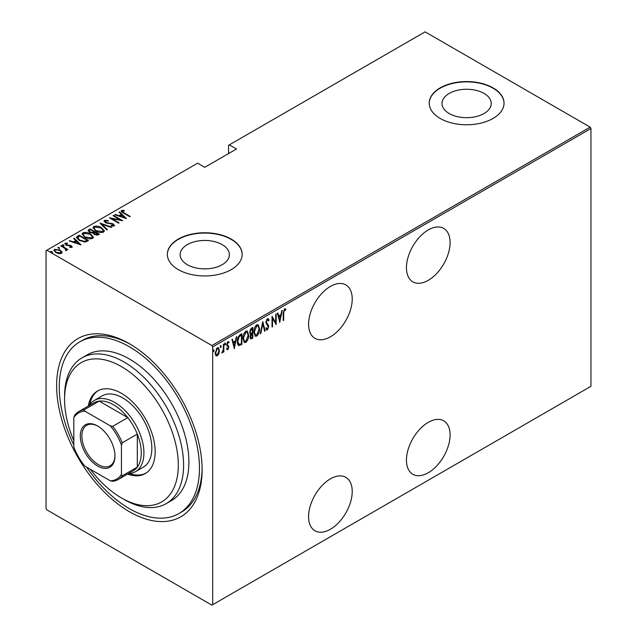<?xml version="1.0" encoding="UTF-8"?>
<svg xmlns="http://www.w3.org/2000/svg" width="637" height="637" viewBox="0 0 637 637"><rect width="100%" height="100%" fill="white"/><g stroke="black" fill="none" stroke-linecap="round" stroke-linejoin="round"><path stroke-width="0.96" d="M129.375 343.701L129.375 343.693A102.875 59.392 60 0 1 129.375 343.701A102.875 59.392 60 0 1 202.112 469.692A102.875 59.392 60 0 1 129.375 511.686A102.875 59.392 60 0 1 56.629 385.696A102.875 59.392 60 0 1 129.375 343.693M73.82 444.992A99.133 57.234 60 0 1 79.808 341.838A99.133 57.234 60 0 1 133.611 349.347A99.133 57.234 60 0 1 194.914 436.839A99.133 57.234 60 0 1 178.941 513.541L181.585 512.013A99.133 57.234 -120 0 0 202.104 468.139M428.271 229.925A30.863 17.82 120 0 0 408.11 257.117A30.863 17.82 120 0 0 412.84 281.849A30.863 17.82 120 0 0 428.271 280.32A30.863 17.82 120 0 0 448.432 253.128A30.863 17.82 120 0 0 443.702 228.396A30.863 17.82 120 0 0 428.271 229.925M428.271 422.347A30.863 17.82 120 0 0 408.11 449.547A30.863 17.82 120 0 0 412.84 474.27A30.863 17.82 120 0 0 428.271 472.742A30.863 17.82 120 0 0 448.432 445.55A30.863 17.82 120 0 0 443.702 420.818A30.863 17.82 120 0 0 428.271 422.347M330.404 286.427A30.863 17.82 120 0 0 310.243 313.627A30.863 17.82 120 0 0 314.973 338.351A30.863 17.82 120 0 0 330.404 336.822A30.863 17.82 120 0 0 350.565 309.63A30.863 17.82 120 0 0 345.835 284.898A30.863 17.82 120 0 0 330.404 286.427M330.404 478.857A30.863 17.82 120 0 0 310.243 506.049A30.863 17.82 120 0 0 314.973 530.78A30.863 17.82 120 0 0 330.404 529.251A30.863 17.82 120 0 0 350.565 502.052A30.863 17.82 120 0 0 345.835 477.328A30.863 17.82 120 0 0 330.404 478.857M187.358 264.713A24.612 14.213 0 0 0 214.175 267.795A24.612 14.213 0 0 0 229.376 254.665A24.612 14.213 0 0 0 222.162 244.616A24.612 14.213 0 0 0 195.336 241.534A24.612 14.213 0 0 0 180.144 254.665A24.612 14.213 0 0 0 187.358 264.713M449.22 113.521A24.612 14.213 0 0 0 476.046 116.603A24.612 14.213 0 0 0 491.246 103.473A24.612 14.213 0 0 0 484.032 93.424A24.612 14.213 0 0 0 457.207 90.343A24.612 14.213 0 0 0 442.014 103.473A24.612 14.213 0 0 0 449.22 113.521M440.175 118.442A37.408 21.594 0 0 0 480.943 123.124A37.408 21.594 0 0 0 504.034 103.17A37.408 21.594 0 0 0 493.078 87.898A37.408 21.594 0 0 0 452.31 83.216A37.408 21.594 0 0 0 429.219 103.17A37.408 21.594 0 0 0 440.175 118.442M504.034 103.321A37.408 21.594 0 0 0 493.078 88.201A37.408 21.594 0 0 0 452.437 83.495A37.408 21.594 0 0 0 429.219 103.321M178.304 269.626A37.408 21.594 0 0 0 219.072 274.308A37.408 21.594 0 0 0 242.164 254.354A37.408 21.594 0 0 0 231.207 239.082A37.408 21.594 0 0 0 190.447 234.4A37.408 21.594 0 0 0 167.348 254.354A37.408 21.594 0 0 0 178.304 269.626M242.164 254.513A37.408 21.594 0 0 0 231.207 239.393A37.408 21.594 0 0 0 190.567 234.679A37.408 21.594 0 0 0 167.348 254.513M212.694 604.688L211.898 605.15L46.843 509.855L46.047 508.477L46.047 250.691L46.843 250.237L211.898 345.533L590.157 127.145L590.953 128.523L590.953 386.309L212.694 604.688L212.694 346.902L211.898 345.533M218.897 353.646L217.321 355.844L215.752 355.462L215.187 353.017L217.321 347.762L218.435 347.667L219.462 350.549L218.897 353.646L218.459 353.392M216.222 355.932L215.752 355.462M223.85 344.123L223.85 351.942L223.38 352.213L223.38 351.067L221.835 352.97L223.276 349.761L223.38 344.402L223.85 344.123M227.871 348.789L227.25 349.506L227.775 349.809L226.7 349.323L227.035 348.455L227.791 348.845L228.365 347.46L226.7 344.601L227.903 341.655L229.073 342.029L228.747 342.945L227.911 342.602L227.178 344.291L228.834 347.149L227.775 349.809L226.7 349.323M227.035 348.455L227.791 348.845M228.221 346.831L226.891 345.7M228.699 341.623L229.073 342.029L228.548 341.727L228.261 342.515M228.747 342.945L227.218 342.427M226.645 343.98L228.651 346.05L228.118 345.748L228.834 347.149M241.367 343.614L241.367 344.099L238.509 345.358L239.042 345.66C237.8 345.031 237.251 343.654 237.386 341.528C237.155 338.844 238.095 336.567 240.189 334.696L241.893 333.708L241.893 344.402L238.612 345.525M250.046 334.075L250.691 334.393L249.608 332.291L251.344 328.254L252.809 327.41L252.809 338.096L250.699 338.9L250.086 337.021L250.691 334.393L250.277 334.266M262.778 321.653L265.159 330.969L264.642 331.272L262.723 323.747L260.804 333.477L260.286 333.78L262.778 321.653M275.717 314.184L276.195 313.906L276.195 324.599L272.517 318.293L272.517 326.725L272.039 326.996L272.039 316.302L275.717 322.585L275.717 314.184M283.672 313.165L283.672 320.284L283.194 320.554L283.194 313.332L284.484 308.849L285.806 309.319L285.519 310.307L284.444 309.964L283.672 313.165L283.202 312.894M285.296 308.834L285.806 309.319L285.28 309.009L285.002 309.972M285.519 310.307L284.444 309.964M590.953 128.523L212.694 346.902M279.874 322.473L277.382 313.221L277.899 312.926L278.656 315.912L280.973 314.574L281.729 310.713L282.247 310.41L279.715 322.378M267.715 328.612L266.879 329.64L267.405 329.942L265.987 328.955L266.433 328.039L267.468 328.811L268.241 327.012L265.868 322.489L267.421 318.699L268.233 318.651L269.077 320.085L268.607 320.889L267.413 319.798L266.346 322.226L268.416 325.244L268.718 326.693L267.405 329.942L266.704 329.982M266.879 319.495L267.93 319.79L266.457 319.885M266.744 328.581L267.468 328.811M259.577 328.796C259.737 331.511 258.797 333.939 256.767 336.089L255.278 336.201L253.884 332.14C253.725 329.425 254.665 327.004 256.719 324.878L258.168 324.774L259.577 328.796L259.084 328.517M248.661 335.102C248.82 337.809 247.881 340.246 245.842 342.395L244.361 342.499L242.96 338.446C242.801 335.731 243.748 333.31 245.802 331.184L247.244 331.081L248.661 335.102L248.167 334.823M234.416 348.718L231.924 339.465L232.441 339.171L233.198 342.157L235.515 340.819L236.271 336.957L236.789 336.655L234.257 348.63M224.63 342.929L225.633 343.853L225.156 345.015L224.686 344.402L225.156 343.239L225.633 343.853L225.156 343.239M220.235 345.469L221.238 346.385L220.768 347.555L220.291 346.934L220.768 345.772L221.238 346.385L220.768 345.772M213.116 349.578L214.12 350.501L213.642 351.664L213.172 351.051L213.642 349.88L214.12 350.501L213.642 349.88M590.157 127.145L425.102 31.85L228.564 145.316L228.564 153.565M60.149 250.102L61.98 252.427L61.98 251.814L61.526 253.367L58.843 253.63L55.873 252.57L53.89 250.245L54.527 249.33L60.149 250.102L62.155 252.451M61.176 245.627L67.944 249.529L66.471 249.234L66.511 250.492L65.81 250.628L65.364 250.062L65.953 249.64L65.762 250.572L65.197 248.613L60.698 245.898L61.176 245.627L61.176 246.177M66.805 250.007L66.511 250.492M65.953 243.692L66.296 244.743L71.272 245.699L71.981 247.331L69.943 247.403L69.696 246.869L71.169 246.845L70.826 245.993L65.858 245.038L65.109 243.215L67.196 243.071L67.498 243.621L65.953 243.692L65.85 244.369M71.057 247.506L70.826 245.993M64.751 243.756L65.109 243.215L65.109 243.828L66.256 243.581M72.299 246.861L71.981 247.331M77.515 236.192L79.219 235.212L88.471 240.555L87.365 241.192L85.286 242.012L79.219 240.42L76.456 237.458L77.515 236.192L77.515 236.805L79.219 235.817L79.219 235.212M90.136 228.906L99.396 234.249L98.353 234.846L94.372 234.504L93.01 233.015L89.562 232.274L88.089 230.562L90.136 228.906L90.558 229.758M100.105 223.149L111.738 227.122L111.22 227.425L101.832 224.216L107.39 229.631L106.873 229.933L100.105 223.332M113.044 215.68L113.521 215.402L122.774 220.752L111.801 218.658L119.095 222.87L118.625 223.149L109.365 217.806L120.321 219.884L113.044 215.68M122.479 211.054L124.096 212.877L130.251 216.437L129.781 216.707L123.53 213.1C121.731 212.384 121.078 211.516 121.563 210.481L123.96 210.337L124.382 210.911L122.479 211.054L122.686 212.591M121.173 211.046L121.563 210.481L121.563 211.094L123.96 210.943M46.843 250.237L197.613 163.183L204.756 167.308L236.502 148.986L229.36 144.862M126.452 218.626L114.708 214.717L115.225 214.422L118.952 215.696L121.261 214.358L119.055 212.209L119.573 211.914L126.452 218.626M105.447 220.888L105.949 222.409L113.378 223.953L114.222 225.96L111.236 225.872L111.117 225.291L113.338 225.379L112.94 224.256L105.463 222.679L104.062 220.999L104.508 220.33L108.186 220.545L108.186 221.087L105.447 220.888L105.201 221.724M114.612 225.371L114.222 225.96M113.338 225.379L113.338 225.992L113.338 225.379M101.49 227.648L104.349 230.912L103.584 232.107C100.71 232.855 98.122 232.473 95.837 230.96L93.01 227.688L93.806 226.509C96.657 225.785 99.221 226.159 101.49 227.648L101.49 228.213M90.573 233.954L93.424 237.219L92.66 238.413C89.785 239.162 87.205 238.779 84.92 237.267L82.093 233.994L82.89 232.816C85.74 232.091 88.296 232.465 90.573 233.954L90.573 234.52M80.995 244.871L69.242 240.969L69.759 240.667L73.494 241.941L75.803 240.603L73.597 238.453L74.115 238.158L80.995 244.871M62.362 245.412L63.604 245.587L63.604 244.974L63.907 245.691L62.657 245.524L62.362 244.799L63.604 244.974L63.907 245.691M57.967 247.952L59.217 248.119L59.217 247.506L59.512 248.231L58.27 248.056L57.967 247.339L59.217 247.506L59.512 248.231M50.849 252.061L52.099 252.228L52.099 251.623L52.393 252.34L51.143 252.172L50.849 251.448L52.099 251.623L52.393 252.34M130.704 344.482A99.133 57.234 -120 0 0 82.452 340.317L79.808 341.838M123.96 210.895L123.96 210.337M115.225 214.9L115.225 214.422M118.952 216.174L118.952 215.696M119.095 216.222L121.261 214.972L121.261 214.358M119.445 212.591L119.573 211.914M119.573 212.519L125.664 218.467M120.146 216.102L124.613 217.631L121.97 215.051L120.146 216.58M124.613 218.109L124.613 217.631M113.521 215.951L113.521 215.402M120.321 219.948L121.372 220.553M111.801 219.208L111.801 218.658M110.75 218.602L111.801 218.81M120.321 220.346L120.321 219.884M104.126 221.326L104.508 220.33M104.508 220.943L106.363 220.736M108.186 221.087L108.186 220.545M105.447 221.501L105.949 223.022M105.949 222.926L105.949 222.409M107.048 223.308L107.048 222.823M111.658 223.81L111.658 223.316M113.346 224.55L113.378 223.953M113.378 224.566L114.541 225.657M112.598 226.135L113.338 225.992M100.781 223.993L101.832 224.351M106.992 229.861L101.832 224.821L101.832 224.216M101.928 228.532L104.309 231.207M93.05 228.014L93.806 226.509M93.806 227.122L96.251 226.661M94.117 228.436L95.423 230.713M100.885 232.569L102.613 232.179L103.226 230.825M96.314 230.69L102.613 231.573L103.266 230.514L101.02 227.927L94.778 227.051L94.085 228.118L96.314 231.223M102.613 232.179L102.613 231.573M94.053 231.78L94.945 232.29M97.971 234.042L98.862 234.551M88.145 230.881L88.67 229.75M88.67 230.363L90.136 229.519M92.429 233.062L94.053 232.322L94.053 231.717L90.613 229.726L89.905 230.132L89.156 230.936L90.032 231.995L92.628 232.409L94.053 231.717M89.252 231.263L89.578 232.282M96.529 235.236L97.971 234.583L97.971 233.978L94.682 232.449L93.965 233.206L94.825 234.217L97.971 233.978M94.069 233.532L94.364 234.496M97.318 234.965L97.318 234.352M94.825 234.742L94.825 234.217M92.628 233.023L92.628 232.409M90.032 232.521L90.032 231.995M91.011 234.83L93.392 237.513M82.125 234.32L82.89 232.816M82.89 233.429L85.334 232.967M83.2 234.735L84.506 237.02M89.968 238.875L91.688 238.485L92.309 237.123M85.39 236.996L91.688 237.872L92.341 236.821L90.096 234.225L83.853 233.349L83.16 234.424L85.39 237.529M91.688 238.485L91.688 237.872M79.219 235.817L79.633 236.064M87.046 240.34L87.946 240.858M76.504 237.784L77.515 236.805M83.845 242.028L86.664 241.112L87.046 240.276L79.689 236.032L77.595 237.872L78.757 240.141M84.689 241.949L84.689 241.343L87.046 240.276M79.697 240.682L79.697 240.149L84.689 241.343M77.698 237.45L79.697 240.149M69.759 241.144L69.759 240.667M73.494 242.418L73.494 241.941M73.637 242.466L75.803 241.216L75.803 240.603M73.988 238.835L74.115 238.158M74.115 238.764L80.206 244.712M74.68 242.347L79.155 243.875L76.512 241.296L74.68 242.824M79.155 244.353L79.155 243.875M71.169 247.459L70.826 246.599M67.196 243.573L67.196 243.071M65.953 244.297L66.296 245.356M66.296 245.261L66.296 244.743M67.084 245.532L67.084 245.038M68.406 245.659L68.406 245.078M70.038 245.707L70.038 245.205M71.161 246.248L71.272 245.699M71.272 246.304L72.204 247.148M63.604 245.587L63.907 246.304M64.863 248.366L66.471 249.29M66.734 250.293L66.471 249.234M59.217 248.119L59.512 248.836M53.938 250.572L54.527 249.33M54.527 249.935L56.04 249.569M54.917 250.874L55.69 252.459M60.029 253.725L61.12 252.459M56.343 252.292L60.698 252.889L61.176 252.172L59.671 250.373L55.355 249.808L54.862 250.556L56.343 252.825M60.698 253.502L60.698 252.889M52.099 252.228L52.393 252.953M283.194 320.005L283.672 320.284M284.994 309.996L284.277 309.606M277.509 313.149L278.656 315.912M280.821 314.662L280.606 315.745M279.699 320.379L279.484 321.47M280.726 315.817L280.2 315.506L278.377 316.557L279.818 320.451L280.726 315.817L278.902 316.868L279.818 320.451M278.377 316.557L278.902 316.868M275.662 322.561L275.662 323.891M272.039 318.022L272.517 318.293M272.039 326.447L272.517 326.725M272.039 316.685L275.717 322.585M267.954 318.564L269.077 320.085M268.543 319.774L268.304 320.196M265.892 321.964L266.346 322.226M265.812 321.924L266.537 323.166M266.011 322.863L268.416 325.244M267.882 324.934L268.718 326.693M266.879 329.64L266.449 329.759M265.9 327.737L266.935 328.509M262.524 322.418L264.626 330.667L265.159 330.969M262.309 323.508L262.723 323.747M260.398 333.247L260.804 333.477M257.889 333.764L256.233 335.787L256.767 336.089M256.233 335.787L255.023 336.01M257.897 324.663L259.036 328.031M257.682 325.77L256.209 325.658L255.087 326.821M253.892 332.618L255.222 334.863M254.354 331.869L255.477 335.054L256.743 335.006L259.1 329.074L257.961 325.881L256.743 325.961L254.354 331.869L253.892 331.598M256.209 325.658L256.743 325.961M252.284 327.713L252.284 328.748M252.284 332.785L252.284 333.82M252.284 337.307L252.809 338.096M252.284 337.793L251.241 338.39L251.774 338.693M251.241 338.39L250.46 338.669M249.553 331.71L250.492 333.079M249.632 331.758L251.018 333.382L250.341 333.087M251.018 333.382L252.34 332.753L252.34 328.78L251.806 328.469L250.166 329.663M250.086 336.997L250.691 337.53M250.102 336.471L250.898 337.785L252.34 337.276L252.34 333.852L251.806 333.541L250.667 334.377M251.488 333.732L252.013 334.035L250.556 336.734M251.105 328.875L251.631 329.186L250.086 332.02M252.34 328.78L251.631 329.186M246.973 340.07L245.317 342.085L245.842 342.395M245.317 342.085L244.106 342.316M246.973 330.961L248.119 334.329M246.766 332.076L245.293 331.957L244.162 333.127M242.968 338.924L244.305 341.169M243.438 338.175L244.56 341.36L245.818 341.313L248.183 335.38L247.037 332.188L245.818 332.267L243.438 338.175L242.976 337.905M245.293 331.957L245.818 332.267M241.367 334.019L241.367 335.054M241.367 344.099L241.893 344.402M240.253 344.736L240.778 345.039M237.394 342.093L238.588 344.163M237.394 340.986L239.321 344.49L241.415 343.582L241.415 335.078L240.253 335.142L238.222 336.981M238.31 344.06L239.321 344.49M238.66 336.336L239.193 336.639L237.856 341.257M241.415 335.078L239.193 336.639M232.043 339.394L233.198 342.157M235.364 340.906L235.149 341.989M234.241 346.624L234.026 347.714M235.268 342.061L234.742 341.75L232.911 342.81L234.352 346.695L235.268 342.061L233.445 343.112L234.352 346.695M232.911 342.81L233.445 343.112M226.501 348.152L227.258 348.535M227.696 346.528L227.106 346.058L227.696 346.528M228.221 342.642L227.385 342.3L228.221 342.642M226.732 344.036L227.178 344.291M226.788 344.649L228.118 345.748M225.1 343.55L224.63 344.713M223.324 349.299L223.324 351.035M223.38 351.664L223.85 351.942M222.377 351.966L221.955 352.532M221.899 352.739L222.305 352.97M220.713 346.082L220.235 347.245M217.846 354.435L216.795 355.542L217.321 355.844M216.795 355.542L215.959 355.725M218.165 347.563L218.929 350.032M218.961 350.254L219.462 350.549M217.942 348.566L216.246 348.885M215.195 353.24L216.214 354.729M215.664 352.731L216.469 354.936L217.321 354.889L218.985 350.812L218.228 348.662L217.321 348.718L215.664 352.731L215.202 352.468M216.795 348.415L217.321 348.718M213.586 350.191L213.116 351.361M90.335 469.294A80.429 46.437 -120 0 0 117.996 495.833A80.429 46.437 -120 0 0 121.436 497.943A80.429 46.437 -120 0 0 178.28 467.08A80.429 46.437 -120 0 0 124.876 368.712A80.429 46.437 -120 0 0 64.568 399.439A80.429 46.437 -120 0 0 73.82 440.7M64.568 399.439L64.568 396.389A84.172 48.595 60 0 1 81.998 357.851A84.172 48.595 60 0 1 127.687 364.229A84.172 48.595 60 0 1 179.73 438.511A84.172 48.595 60 0 1 166.169 503.636A84.172 48.595 60 0 1 124.08 499.472L121.436 497.943M135.394 471.73L143.333 467.144A41.15 23.76 -120 0 0 149.966 435.302A41.15 23.76 -120 0 0 124.518 398.993A41.15 23.76 -120 0 0 102.183 395.872L94.252 400.458A41.15 23.76 60 0 1 114.827 402.496A41.15 23.76 60 0 1 141.709 438.758A41.15 23.76 60 0 1 135.394 471.73A41.15 23.76 60 0 1 128.332 473.649M127.551 474.103A47.695 27.534 -120 0 0 145.284 473.578A47.695 27.534 -120 0 0 152.968 436.671A47.695 27.534 -120 0 0 123.474 394.582A47.695 27.534 -120 0 0 97.588 390.967A47.695 27.534 -120 0 0 88.272 406.072M98.257 390.6A47.695 27.534 -120 0 0 89.721 404.606M178.941 513.541A99.133 57.234 60 0 1 125.131 506.033A99.133 57.234 60 0 1 86.616 467.152M166.169 503.636L171.457 500.586A84.172 48.595 -120 0 0 185.025 435.453A84.172 48.595 -120 0 0 132.974 361.171A84.172 48.595 -120 0 0 87.285 354.801L81.998 357.851M129.534 473.57A47.695 27.534 -120 0 0 145.937 473.18M97.628 466.021A24.501 14.149 60 0 1 80.302 436.019A24.501 14.149 60 0 1 97.628 426.01L97.628 426.01A24.501 14.149 60 0 1 114.955 456.02A24.501 14.149 60 0 1 97.628 466.021M98.034 426.249A23.378 13.496 -120 0 0 86.736 425.309A23.378 13.496 -120 0 0 83.152 444.045A23.378 13.496 -120 0 0 98.424 464.652A23.378 13.496 -120 0 0 110.113 465.806A23.378 13.496 -120 0 0 114.955 455.559M121.436 474.422L122.232 475.823A39.279 22.677 60 0 1 118.06 479.573L133.141 470.87A39.279 22.677 -120 0 0 137.305 467.12A39.279 22.677 -120 0 0 137.305 434.084A39.279 22.677 -120 0 0 127.806 417.625A39.279 22.677 -120 0 0 113.497 404.782A39.279 22.677 -120 0 0 99.197 401.103A39.279 22.677 -120 0 0 93.862 402.839L78.781 411.542A39.279 22.677 60 0 1 84.116 409.814L84.936 411.199A38.156 22.032 -120 0 0 73.82 417.609L73.82 446.935A38.156 22.032 -120 0 0 84.936 466.18L110.328 480.839A38.156 22.032 -120 0 0 121.436 474.422L121.436 445.104A38.156 22.032 -120 0 0 110.328 425.858L84.936 411.199M110.328 425.858L112.733 426.328L127.806 417.625L99.197 401.103L84.116 409.814M89.053 405.618A41.15 23.76 60 0 1 94.252 400.458M122.232 475.823L137.305 467.12L137.305 434.084L122.232 442.787L121.436 445.104M118.06 479.573A39.279 22.677 60 0 1 112.733 481.309L110.328 480.839M73.82 417.609L74.617 415.3A39.279 22.677 60 0 1 78.781 411.542M112.733 426.328A39.279 22.677 60 0 1 122.232 442.787M124.096 213.427L124.096 212.877M109.508 223.643L109.508 223.109M93.735 232.505L93.735 231.9M86.664 241.112L86.664 240.507M266.991 323.994L267.524 324.305M240.253 335.142L240.778 335.452M94.085 228.118L94.085 228.731M103.266 230.514L103.266 231.127M93.965 233.206L93.965 233.819M89.156 230.936L89.156 231.542M83.16 234.424L83.16 235.029M92.341 236.821L92.341 237.434M71.328 246.599L71.328 247.212M54.862 250.556L54.862 251.169M61.176 252.172L61.176 252.785M285.153 310.06L284.628 309.749M255.477 335.054L254.951 334.751M257.961 325.881L257.428 325.579M250.898 337.785L250.373 337.483M244.56 341.36L244.027 341.05M247.037 332.188L246.511 331.885M227.385 348.837L226.86 348.527M228.404 342.587L227.871 342.284M227.664 345.262L227.13 344.959M216.469 354.936L215.943 354.634M218.228 348.662L217.695 348.359"/></g></svg>
